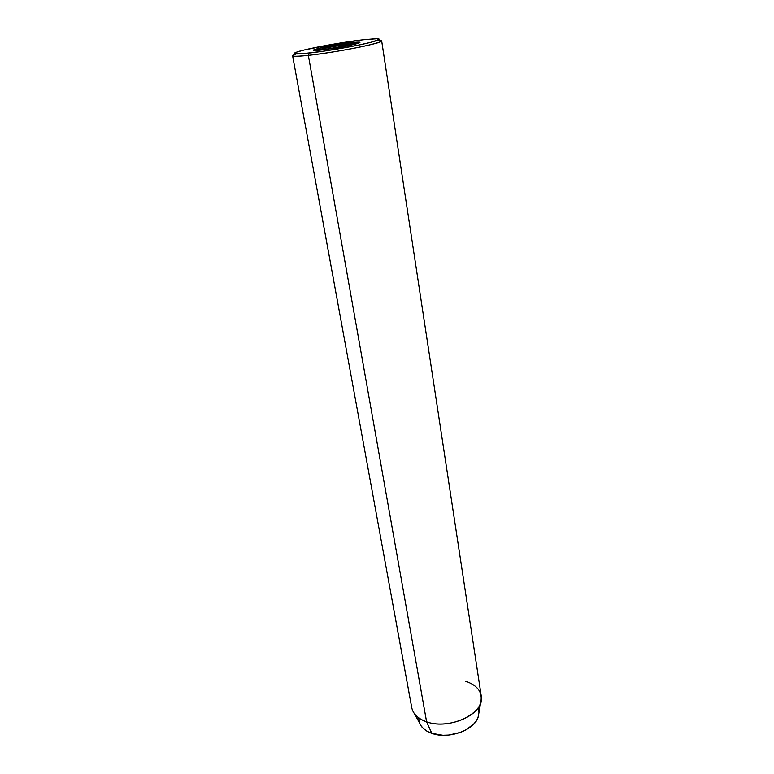 <?xml version="1.0" encoding="UTF-8"?>
<svg xmlns="http://www.w3.org/2000/svg" width="774" height="774" viewBox="0 0 774 774"><rect width="100%" height="100%" fill="white"/><g stroke="black" fill="none" stroke-linecap="round" stroke-linejoin="round"><path stroke-width="1.16" d="M350.757 43.992L350.941 45.124L350.757 43.992C339.602 45.24 320.736 48.733 316.082 50.426L313.557 49.971L322.042 47.553L351.251 42.667C329.231 45.095 298.154 52.651 321.887 49.923L316.073 50.426C320.736 48.733 339.602 45.24 350.757 43.992L351.251 42.667L359.997 42.212L355.218 44.128L321.887 49.923C334.01 48.414 345.117 46.488 355.218 44.128C362.696 42.096 361.371 41.612 351.251 42.667L350.757 43.992L357.743 43.45M296.2 53.957C288.963 56.463 293.017 56.928 308.352 55.37L309.223 53.048C294.42 54.586 290.569 54.151 297.68 51.752C307.984 48.404 342.147 42.164 362.861 39.803L332.414 44.311L304.337 49.952L296.287 52.216L294.217 53.629L303.263 53.638L324.316 51.074L357.907 45.231L370.794 42.357L379.454 39.377L377.102 38.7L362.861 39.803L375.574 38.71C383.198 38.71 379.086 40.509 363.248 44.108C347.836 47.475 324.171 51.394 309.223 53.048L308.352 55.37C298.213 56.454 292.969 56.589 292.611 55.767L411.749 707.639C413.084 714.015 418.037 718.736 426.6 721.813C421.23 719.965 417.205 717.314 414.545 713.841L421.414 726.389C423.736 729.427 427.209 731.759 431.834 733.365L426.6 721.813L308.352 55.37L426.6 721.813C449.549 730.501 485.433 713.086 481.254 696.01L381.669 40.858C384.136 42.822 335.548 52.526 308.352 55.37C323.89 53.667 348.523 49.594 364.593 46.072C381.127 42.299 385.491 40.383 377.693 40.325M478.487 715.979L476.919 719.83L474.239 723.535L465.967 729.921L460.685 732.33L448.901 735.068L442.892 735.281L431.834 733.365L427.248 731.333L423.533 728.682L420.824 725.538M419.208 722.026L418.753 718.291M478.129 708.442L478.883 712.128M465.242 681.091C477.906 685.406 483.034 692.633 480.635 702.782C476.649 717.933 445.863 728.963 426.6 721.813L431.834 733.365C448.417 739.634 474.733 730.134 478.216 716.888L478.903 712.912M480.635 702.782L478.216 716.888"/></g></svg>

